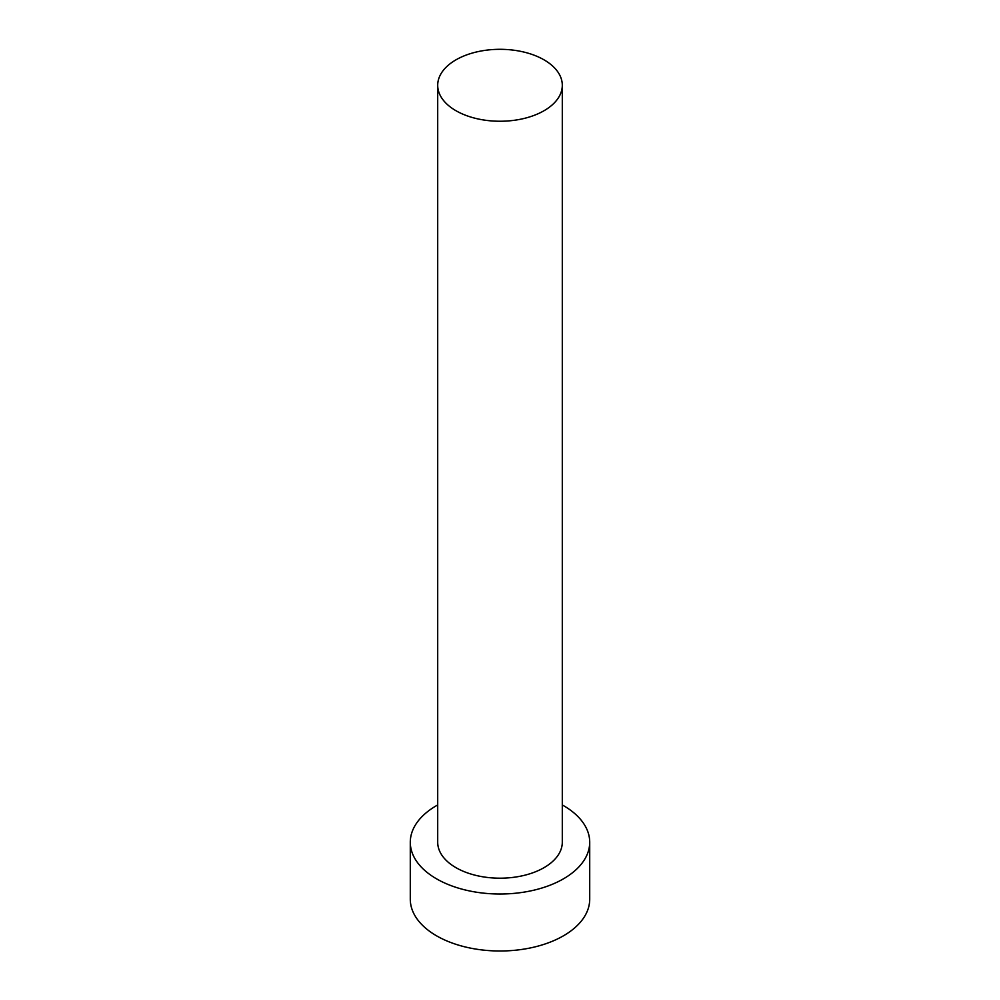 <?xml version="1.0" encoding="UTF-8"?>
<svg xmlns="http://www.w3.org/2000/svg" width="1000" height="1000" viewBox="0 0 1000 1000"><rect width="100%" height="100%" fill="white"/><g stroke="black" fill="none" stroke-linecap="round" stroke-linejoin="round"><path stroke-width="1.5" d="M455.95 110.712A62.3 35.975 0 0 0 523.837 118.513A62.3 35.975 0 0 0 562.3 85.275A62.3 35.975 0 0 0 544.05 59.85A62.3 35.975 0 0 0 476.163 52.05A62.3 35.975 0 0 0 437.7 85.275A62.3 35.975 0 0 0 455.95 110.712M437.7 85.275L437.7 842.225A62.3 35.975 0 0 0 455.95 867.663A62.3 35.975 0 0 0 523.837 875.45A62.3 35.975 0 0 0 562.3 842.225L562.3 85.275M437.7 804.95A89.712 51.8 0 0 0 410.288 842.225A89.712 51.8 0 0 0 436.562 878.85A89.712 51.8 0 0 0 534.338 890.075A89.712 51.8 0 0 0 589.712 842.225A89.712 51.8 0 0 0 563.438 805.6A89.712 51.8 0 0 0 562.3 804.95M410.288 842.225L410.288 899.2A89.712 51.8 0 0 0 436.562 935.825A89.712 51.8 0 0 0 534.338 947.05A89.712 51.8 0 0 0 589.712 899.2L589.712 842.225"/></g></svg>
